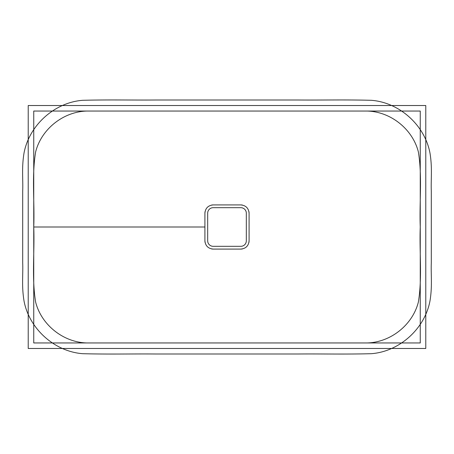 <?xml version="1.0" encoding="UTF-8"?>
<svg xmlns="http://www.w3.org/2000/svg" width="454" height="454" viewBox="0 0 454 454"><rect width="100%" height="100%" fill="white"/><g stroke="black" fill="none" stroke-linecap="round" stroke-linejoin="round"><path stroke-width="0.68" d="M28.222 105.527L28.222 348.473L425.778 348.473L425.778 105.527L28.222 105.527M33.744 111.048L33.744 342.952L420.256 342.952L420.256 111.048L33.744 111.048M204.913 227L204.913 240.802C205.401 245.83 208.159 248.593 213.198 249.087L240.802 249.087C245.83 248.599 248.593 245.841 249.087 240.802L249.087 213.198C248.599 208.17 245.841 205.407 240.802 204.913L213.198 204.913C208.17 205.401 205.407 208.159 204.913 213.198L204.913 227L33.744 227C34.731 202.041 31.604 176.379 35.633 151.931C41.535 128.448 64.61 110.589 88.961 111.048L365.039 111.048C389.39 110.589 412.465 128.448 418.367 151.931C422.396 176.379 419.269 202.041 420.256 227C419.269 251.959 422.396 277.621 418.367 302.069C412.465 325.552 389.39 343.411 365.039 342.952L88.961 342.952C64.61 343.411 41.535 325.552 35.633 302.069C31.604 277.621 34.731 251.959 33.744 227M22.7 227L22.7 262.832C23.171 275.022 21.559 285.697 23.971 300.656C28.999 328.571 54.338 351.538 82.662 353.694C108.858 354.387 130.826 353.802 155.342 353.995L298.658 353.995C323.174 353.802 345.142 354.387 371.338 353.694C399.662 351.538 425.001 328.571 430.029 300.656C432.441 285.697 430.829 275.022 431.3 262.832L431.3 191.168C430.829 178.978 432.441 168.303 430.029 153.344C425.001 125.429 399.662 102.462 371.338 100.306C345.142 99.613 323.174 100.198 298.658 100.005L155.342 100.005C130.826 100.198 108.858 99.613 82.662 100.306C54.338 102.462 28.999 125.429 23.971 153.344C21.559 168.303 23.171 178.978 22.7 191.168L22.7 227M240.802 249.087A8.28 8.28 0 0 0 242.419 248.928M248.928 242.425A8.28 8.28 0 0 0 249.087 240.802M249.087 213.198A8.28 8.28 0 0 0 248.928 211.581M242.425 205.072A8.28 8.28 0 0 0 240.802 204.913M213.198 204.913A8.28 8.28 0 0 0 211.581 205.072M205.072 211.575A8.28 8.28 0 0 0 204.913 213.198M204.913 240.802A8.28 8.28 0 0 0 205.072 242.419M211.575 248.928A8.28 8.28 0 0 0 213.198 249.087M246.323 213.198A5.522 5.522 0 0 0 240.802 207.677L213.198 207.677A5.522 5.522 0 0 0 207.677 213.198L207.677 240.802A5.522 5.522 0 0 0 213.198 246.323L240.802 246.323A5.522 5.522 0 0 0 246.323 240.802L246.323 213.198"/></g></svg>
